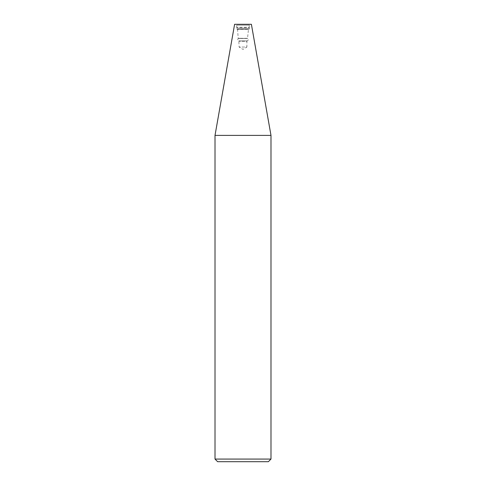 <?xml version="1.0" encoding="UTF-8"?>
<svg xmlns="http://www.w3.org/2000/svg" width="486" height="486" viewBox="0 0 486 486"><rect width="100%" height="100%" fill="white"/><g stroke="black" fill="none" stroke-linecap="round" stroke-linejoin="round"><path stroke-width="0.36" stroke-dasharray="2.43 1.82" d="M215.012 135.394L270.988 135.394M270.988 459.076L215.012 459.076M234.604 24.3L251.396 24.3M250.156 24.3L235.844 24.3L250.156 24.3L249.282 25.175L236.718 25.175L249.282 25.175L249.209 27.277L236.791 27.277L249.385 27.574L236.615 27.574L249.385 27.574L249.385 28.802L236.615 28.802L249.385 28.802L249.124 29.142L236.876 29.142L249.124 29.142L237.526 29.312L248.474 29.312L247.532 38.297L238.468 38.297L247.763 38.491L238.237 38.491L247.763 38.491C248.546 39.512 248.37 40.32 247.222 40.915L238.778 40.915L247.222 40.915L246.894 41.274L239.106 41.274L246.894 41.274L246.894 47.045L239.106 47.045L246.894 47.045L243 49.384L239.106 47.045L238.851 40.933L247.149 40.933L238.778 40.915C237.63 40.32 237.454 39.512 238.237 38.491L237.526 29.312L236.615 28.802L236.718 25.175L235.844 24.3M268.363 461.7L217.637 461.7"/><path stroke-width="0.73" d="M270.988 135.394L270.988 459.076L215.012 459.076L215.012 135.394L270.988 135.394L251.396 24.3L234.604 24.3L215.012 135.394M215.012 459.076L217.637 461.7L268.363 461.7L270.988 459.076"/></g></svg>
